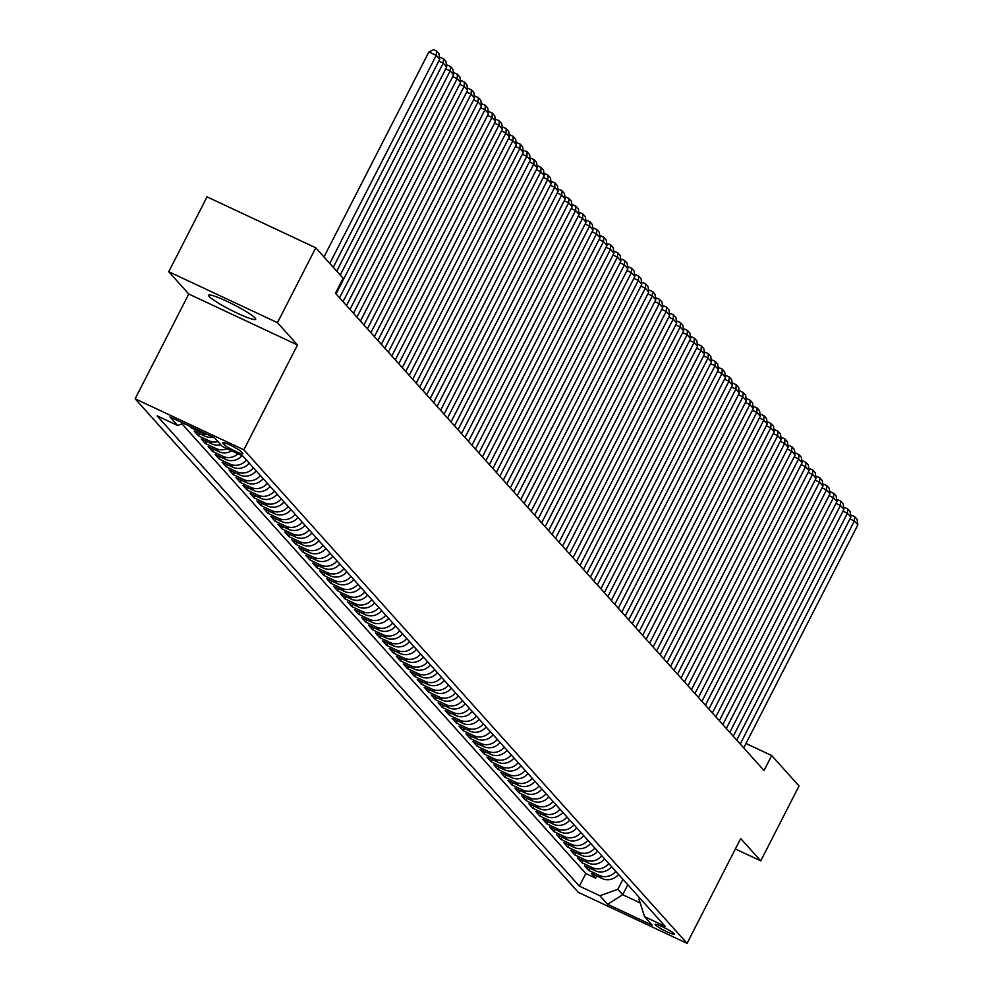 <?xml version="1.0" encoding="UTF-8"?>
<svg xmlns="http://www.w3.org/2000/svg" width="993" height="993" viewBox="0 0 993 993"><rect width="100%" height="100%" fill="white"/><g stroke="black" fill="none" stroke-linecap="round" stroke-linejoin="round"><path stroke-width="1.49" d="M255.077 318.021A26.414 3.041 -152.9 0 0 230.115 302.853A26.414 3.041 -152.9 0 0 208.654 295.244A26.414 3.041 -152.9 0 0 209.25 296.535A26.414 3.041 -152.9 0 0 234.211 311.703A26.414 3.041 -152.9 0 0 255.673 319.312A26.414 3.041 -152.9 0 0 255.077 318.021M674.148 933.693A10.836 1.254 -152.9 0 0 663.907 927.474A10.836 1.254 -152.9 0 0 655.107 924.359A10.836 1.254 -152.9 0 0 655.343 924.88A10.836 1.254 -152.9 0 0 665.595 931.111A10.836 1.254 -152.9 0 0 674.396 934.227A10.836 1.254 -152.9 0 0 674.148 933.693M135.147 398.814L578.36 892.384L687.069 943.35L243.868 449.792L135.147 398.814L188.782 294.015L297.49 344.981L277.457 322.675L168.748 271.71L188.782 294.015M168.748 271.71L207.053 196.85L315.774 247.816L277.457 322.675M189.862 426.27L191.463 428.045L191.885 427.213M213.036 437.131A13.542 12.884 -41.9 0 1 204.968 436.175L194.243 431.148L198.426 435.803L199.543 433.631M220.769 444.727A13.542 12.884 -41.9 0 1 211.943 443.945L201.219 438.918L205.402 443.573L206.507 441.401M231.654 450.81A13.542 12.884 -41.9 0 1 218.907 451.703L208.182 446.676L212.365 451.331L213.483 449.159M241.994 455.65A13.542 12.884 -41.9 0 1 225.883 459.461L215.158 454.434L219.341 459.089L220.446 456.917M249.206 463.123A13.542 12.884 -41.9 0 1 232.846 467.219L222.122 462.192L226.305 466.847L227.422 464.674M256.169 470.881A13.542 12.884 -41.9 0 1 239.822 474.977L229.098 469.95L233.268 474.604L234.385 472.432M263.133 478.638A13.542 12.884 -41.9 0 1 246.785 482.747L236.061 477.72L240.244 482.375L241.349 480.202M270.108 486.409A13.542 12.884 -41.9 0 1 253.749 490.505L243.024 485.478L247.207 490.132L248.324 487.96M277.072 494.166A13.542 12.884 -41.9 0 1 260.725 498.263L250 493.236L254.183 497.89L255.288 495.718M284.048 501.924A13.542 12.884 -41.9 0 1 267.688 506.02L256.964 500.993L261.147 505.648L262.264 503.476M291.011 509.682A13.542 12.884 -41.9 0 1 274.664 513.778L263.939 508.751L268.122 513.418L269.227 511.234M297.987 517.44A13.542 12.884 -41.9 0 1 281.627 521.548L270.903 516.521L275.086 521.176L276.203 519.004M304.95 525.21A13.542 12.884 -41.9 0 1 288.603 529.306L277.879 524.279L282.049 528.934L283.166 526.762M311.914 532.968A13.542 12.884 -41.9 0 1 295.566 537.064L284.842 532.037L289.025 536.692L290.13 534.519M318.89 540.726A13.542 12.884 -41.9 0 1 302.53 544.822L291.805 539.795L295.988 544.449L297.106 542.277M325.853 548.484A13.542 12.884 -41.9 0 1 309.506 552.592L298.781 547.553L302.964 552.22L304.069 550.035M332.829 556.241A13.542 12.884 -41.9 0 1 316.469 560.35L305.745 555.323L309.928 559.978L311.045 557.805M339.792 564.012A13.542 12.884 -41.9 0 1 323.445 568.108L312.721 563.081L316.904 567.735L318.008 565.563M346.768 571.769A13.542 12.884 -41.9 0 1 330.408 575.866L319.684 570.838L323.867 575.493L324.984 573.321M353.731 579.527A13.542 12.884 -41.9 0 1 337.372 583.623L326.647 578.596L330.83 583.251L331.947 581.079M360.695 587.285A13.542 12.884 -41.9 0 1 344.348 591.394L333.623 586.354L337.806 591.021L338.911 588.837M367.671 595.043A13.542 12.884 -41.9 0 1 351.311 599.151L340.587 594.124L344.77 598.779L345.887 596.607M374.634 602.813A13.542 12.884 -41.9 0 1 358.287 606.909L347.562 601.882L351.745 606.537L352.85 604.365M381.61 610.571A13.542 12.884 -41.9 0 1 365.25 614.667L354.526 609.64L358.709 614.295L359.826 612.122M388.573 618.329A13.542 12.884 -41.9 0 1 372.226 622.425L361.502 617.398L365.672 622.052L366.789 619.88M395.549 626.087A13.542 12.884 -41.9 0 1 379.189 630.195L368.465 625.156L372.648 629.823L373.765 627.638M402.513 633.844A13.542 12.884 -41.9 0 1 386.153 637.953L375.428 632.926L379.611 637.58L380.729 635.408M409.476 641.615A13.542 12.884 -41.9 0 1 393.129 645.711L382.404 640.684L386.587 645.338L387.692 643.166M416.452 649.372A13.542 12.884 -41.9 0 1 400.092 653.468L389.368 648.441L393.551 653.096L394.668 650.924M423.415 657.13A13.542 12.884 -41.9 0 1 407.068 661.226L396.344 656.199L400.527 660.854L401.631 658.682M430.391 664.888A13.542 12.884 -41.9 0 1 414.031 668.997L403.307 663.969L407.49 668.624L408.607 666.44M437.354 672.646A13.542 12.884 -41.9 0 1 421.007 676.754L410.283 671.727L414.453 676.382L415.57 674.21M444.318 680.416A13.542 12.884 -41.9 0 1 427.971 684.512L417.246 679.485L421.429 684.14L422.534 681.968M451.294 688.174A13.542 12.884 -41.9 0 1 434.934 692.27L424.21 687.243L428.393 691.898L429.51 689.725M458.257 695.932A13.542 12.884 -41.9 0 1 441.91 700.028L431.185 695.001L435.368 699.655L436.473 697.483M465.233 703.689A13.542 12.884 -41.9 0 1 448.873 707.798L438.149 702.771L442.332 707.426L443.449 705.253M472.196 711.447A13.542 12.884 -41.9 0 1 455.849 715.556L445.125 710.529L449.308 715.183L450.412 713.011M479.172 719.217A13.542 12.884 -41.9 0 1 462.812 723.314L452.088 718.287L456.271 722.941L457.388 720.769M486.136 726.975A13.542 12.884 -41.9 0 1 469.788 731.071L459.064 726.044L463.234 730.699L464.352 728.527M493.099 734.733A13.542 12.884 -41.9 0 1 476.752 738.829L466.027 733.802L470.21 738.457L471.315 736.285M500.075 742.491A13.542 12.884 -41.9 0 1 483.715 746.599L472.991 741.572L477.174 746.227L478.291 744.055M507.038 750.261A13.542 12.884 -41.9 0 1 490.691 754.357L479.967 749.33L484.15 753.985L485.254 751.813M514.014 758.019A13.542 12.884 -41.9 0 1 497.654 762.115L486.93 757.088L491.113 761.743L492.23 759.571M520.977 765.777A13.542 12.884 -41.9 0 1 504.63 769.873L493.906 764.846L498.089 769.501L499.194 767.328M527.953 773.535A13.542 12.884 -41.9 0 1 511.594 777.631L500.869 772.604L505.052 777.271L506.169 775.086M534.917 781.292A13.542 12.884 -41.9 0 1 518.569 785.401L507.845 780.374L512.016 785.029L513.133 782.856M541.88 789.063A13.542 12.884 -41.9 0 1 525.533 793.159L514.808 788.132L518.991 792.786L520.096 790.614M548.856 796.82A13.542 12.884 -41.9 0 1 532.496 800.917L521.772 795.889L525.955 800.544L527.072 798.372M555.819 804.578A13.542 12.884 -41.9 0 1 539.472 808.674L528.748 803.647L532.931 808.302L534.035 806.13M562.795 812.336A13.542 12.884 -41.9 0 1 546.435 816.445L535.711 811.405L539.894 816.072L541.011 813.888M569.759 820.094A13.542 12.884 -41.9 0 1 553.411 824.202L542.687 819.175L546.858 823.83L547.975 821.658M576.734 827.864A13.542 12.884 -41.9 0 1 560.375 831.96L549.65 826.933L553.833 831.588L554.95 829.416M583.698 835.622A13.542 12.884 -41.9 0 1 567.338 839.718L556.614 834.691L560.797 839.346L561.914 837.173M590.661 843.38A13.542 12.884 -41.9 0 1 574.314 847.476L563.59 842.449L567.773 847.103L568.877 844.931M597.637 851.138A13.542 12.884 -41.9 0 1 581.277 855.246L570.553 850.207L574.736 854.874L575.853 852.689M604.6 858.895A13.542 12.884 -41.9 0 1 588.253 863.004L577.529 857.977L581.712 862.632L582.817 860.459M611.576 866.666A13.542 12.884 -41.9 0 1 595.217 870.762L584.492 865.735L588.675 870.389L589.792 868.217M315.774 247.816L343.119 278.276L335.46 293.245L764.027 770.506L771.698 755.536L745.979 743.484M222.817 443.027L224.356 444.727A10.501 1.204 -152.9 0 0 234.274 450.76A10.501 1.204 -152.9 0 0 242.801 453.776A10.501 1.204 -152.9 0 0 242.565 453.267L241.038 451.567A10.501 1.204 -152.9 0 0 231.108 445.534A10.501 1.204 -152.9 0 0 222.581 442.506A10.501 1.204 -152.9 0 0 222.817 443.027L223.14 442.406M639.629 897.908L638.971 899.211L644.594 916.688L665.161 926.332L242.863 456.06L222.295 446.416L214.625 437.876L169.964 416.936L177.635 425.476L157.068 415.831L579.366 886.116L599.933 895.76L617.82 889.281L622.698 894.718L640.162 902.91M644.594 916.688L652.264 925.228L607.604 904.288L599.933 895.76M182.029 423.887L585.796 873.53L595.639 878.147L596.756 875.975M618.54 874.423A13.542 12.884 -41.9 0 1 602.192 878.52L591.468 873.492L595.639 878.147M615.759 871.32A13.542 12.884 138.1 0 1 599.4 875.416L588.675 870.389M608.783 863.562A13.542 12.884 138.1 0 1 592.436 867.659L581.712 862.632M601.82 855.792A13.542 12.884 138.1 0 1 585.46 859.901L574.736 854.874M594.844 848.034A13.542 12.884 138.1 0 1 578.497 852.131L567.773 847.103M587.881 840.277A13.542 12.884 138.1 0 1 571.521 844.373L560.797 839.346M580.905 832.519A13.542 12.884 138.1 0 1 564.558 836.615L553.833 831.588M573.942 824.749A13.542 12.884 138.1 0 1 557.582 828.857L546.858 823.83M566.978 816.991A13.542 12.884 138.1 0 1 550.619 821.099L539.894 816.072M560.002 809.233A13.542 12.884 138.1 0 1 543.655 813.329L532.931 808.302M553.039 801.475A13.542 12.884 138.1 0 1 536.679 805.571L525.955 800.544M546.063 793.717A13.542 12.884 138.1 0 1 529.716 797.813L518.991 792.786M539.1 785.947A13.542 12.884 138.1 0 1 522.74 790.056L512.016 785.029M532.124 778.189A13.542 12.884 138.1 0 1 515.777 782.298L505.052 777.271M525.16 770.431A13.542 12.884 138.1 0 1 508.813 774.528L498.089 769.501M518.197 762.674A13.542 12.884 138.1 0 1 501.837 766.77L491.113 761.743M511.221 754.916A13.542 12.884 138.1 0 1 494.874 759.012L484.15 753.985M504.258 747.146A13.542 12.884 138.1 0 1 487.898 751.254L477.174 746.227M497.282 739.388A13.542 12.884 138.1 0 1 480.935 743.496L470.21 738.457M490.319 731.63A13.542 12.884 138.1 0 1 473.959 735.726L463.234 730.699M483.343 723.872A13.542 12.884 138.1 0 1 466.995 727.968L456.271 722.941M476.379 716.114A13.542 12.884 138.1 0 1 460.032 720.21L449.308 715.183M469.416 708.344A13.542 12.884 138.1 0 1 453.056 712.453L442.332 707.426M462.44 700.586A13.542 12.884 138.1 0 1 446.093 704.695L435.368 699.655M455.477 692.829A13.542 12.884 138.1 0 1 439.117 696.925L428.393 691.898M448.501 685.071A13.542 12.884 138.1 0 1 432.154 689.167L421.429 684.14M441.537 677.313A13.542 12.884 138.1 0 1 425.178 681.409L414.453 676.382M434.562 669.543A13.542 12.884 138.1 0 1 418.214 673.651L407.49 668.624M427.598 661.785A13.542 12.884 138.1 0 1 411.251 665.893L400.527 660.854M420.635 654.027A13.542 12.884 138.1 0 1 404.275 658.123L393.551 653.096M413.659 646.269A13.542 12.884 138.1 0 1 397.312 650.365L386.587 645.338M406.696 638.511A13.542 12.884 138.1 0 1 390.336 642.608L379.611 637.58M399.72 630.741A13.542 12.884 138.1 0 1 383.372 634.85L372.648 629.823M392.756 622.983A13.542 12.884 138.1 0 1 376.397 627.079L365.672 622.052M385.793 615.226A13.542 12.884 138.1 0 1 369.433 619.322L358.709 614.295M378.817 607.468A13.542 12.884 138.1 0 1 362.47 611.564L351.745 606.537M371.854 599.71A13.542 12.884 138.1 0 1 355.494 603.806L344.77 598.779M364.878 591.94A13.542 12.884 138.1 0 1 348.531 596.048L337.806 591.021M357.914 584.182A13.542 12.884 138.1 0 1 341.555 588.278L330.83 583.251M350.939 576.424A13.542 12.884 138.1 0 1 334.591 580.52L323.867 575.493M343.975 568.666A13.542 12.884 138.1 0 1 327.616 572.762L316.904 567.735M337.012 560.896A13.542 12.884 138.1 0 1 320.652 565.005L309.928 559.978M330.036 553.138A13.542 12.884 138.1 0 1 313.689 557.247L302.964 552.22M323.073 545.38A13.542 12.884 138.1 0 1 306.713 549.477L295.988 544.449M316.097 537.623A13.542 12.884 138.1 0 1 299.749 541.719L289.025 536.692M309.133 529.865A13.542 12.884 138.1 0 1 292.774 533.961L282.049 528.934M302.157 522.095A13.542 12.884 138.1 0 1 285.81 526.203L275.086 521.176M295.194 514.337A13.542 12.884 138.1 0 1 278.847 518.445L268.122 513.418M288.231 506.579A13.542 12.884 138.1 0 1 271.871 510.675L261.147 505.648M281.255 498.821A13.542 12.884 138.1 0 1 264.908 502.917L254.183 497.89M274.291 491.063A13.542 12.884 138.1 0 1 257.932 495.159L247.207 490.132M267.316 483.293A13.542 12.884 138.1 0 1 250.968 487.402L240.244 482.375M260.352 475.535A13.542 12.884 138.1 0 1 243.993 479.644L233.268 474.604M253.376 467.777A13.542 12.884 138.1 0 1 237.029 471.874L226.305 466.847M246.413 460.02A13.542 12.884 138.1 0 1 230.066 464.116L219.341 459.089M238.022 453.789A13.542 12.884 138.1 0 1 223.09 456.358L212.365 451.331M227.062 448.65A13.542 12.884 138.1 0 1 216.126 448.6L205.402 443.573M217.988 441.624A13.542 12.884 138.1 0 1 209.151 440.842L198.426 435.803M206.916 434.264A13.542 12.884 138.1 0 1 202.187 433.072L191.463 428.045M735.366 848.965L760.737 860.857L799.042 785.997L771.698 755.536M760.737 860.857L740.704 838.551L687.069 943.35M297.49 344.981L243.868 449.792M627.799 884.738L622.698 894.718L607.604 904.288M622.921 879.301L617.82 889.281M183.581 423.328L177.635 425.476M585.796 873.53L579.366 886.116M329.775 263.418L436.237 55.372L428.902 51.921L323.979 256.964M333.263 267.303L439.725 59.257L436.237 55.372L436.56 51.028L438.993 53.746L439.725 59.257M428.902 51.921L433.618 49.65L436.56 51.028M336.751 271.176L443.213 63.13L438.794 61.07M340.239 275.061L446.701 67.015L443.213 63.13L443.523 58.786L445.956 61.504L446.701 67.015M439.551 57.904L440.582 57.408L443.523 58.786M336.056 293.916L450.177 70.888L445.77 68.827M339.544 297.788L453.664 74.773L450.177 70.888L450.487 66.543L452.932 69.262L453.664 74.773M446.515 65.675L447.558 65.166L450.487 66.543M343.019 301.673L457.152 78.658L452.734 76.585M346.507 305.546L460.628 82.531L457.152 78.658L457.463 74.314L459.896 77.02L460.628 82.531M453.491 73.432L454.521 72.936L457.463 74.314M349.995 309.431L464.116 86.416L459.709 84.343M353.483 313.316L467.604 90.289L464.116 86.416L464.426 82.071L466.871 84.79L467.604 90.289M460.454 81.19L461.497 80.694L464.426 82.071M356.959 317.189L471.092 94.174L466.673 92.101M360.447 321.074L474.567 98.059L471.092 94.174L471.402 89.829L473.835 92.548L474.567 98.059M467.418 88.948L468.46 88.451L471.402 89.829M363.934 324.947L478.055 101.931L473.649 99.871M367.41 328.832L481.543 105.817L478.055 101.931L478.365 97.587L480.811 100.305L481.543 105.817M474.393 96.718L475.424 96.209L478.365 97.587M370.898 332.717L485.018 109.689L480.612 107.629M374.386 336.59L488.506 113.574L485.018 109.689L485.341 105.345L487.774 108.063L488.506 113.574M481.357 104.476L482.399 103.967L485.341 105.345M377.874 340.475L491.994 117.459L487.575 115.387M381.349 344.348L495.482 121.332L491.994 117.459L492.305 113.115L494.737 115.821L495.482 121.332M488.333 112.234L489.363 111.737L492.305 113.115M384.837 348.233L498.958 125.217L494.551 123.144M388.325 352.118L502.446 129.09L498.958 125.217L499.268 120.873L501.713 123.591L502.446 129.09M495.296 119.992L496.339 119.495L499.268 120.873M391.801 355.99L505.934 132.975L501.515 130.902M395.288 359.876L509.409 136.86L505.934 132.975L506.244 128.631L508.677 131.349L509.409 136.86M502.272 127.749L503.302 127.253L506.244 128.631M398.776 363.748L512.897 140.733L508.49 138.672M402.264 367.633L516.385 144.618L512.897 140.733L513.207 136.389L515.652 139.107L516.385 144.618M509.235 135.52L510.265 135.011L513.207 136.389M405.74 371.519L519.873 148.491L515.454 146.43M409.228 375.391L523.348 152.376L519.873 148.491L520.183 144.146L522.616 146.865L523.348 152.376M516.199 143.277L517.241 142.769L520.183 144.146M412.716 379.276L526.836 156.261L522.43 154.188M416.191 383.149L530.324 160.134L526.836 156.261L527.146 151.917L529.592 154.623L530.324 160.134M523.174 151.035L524.205 150.539L527.146 151.917M419.679 387.034L533.8 164.019L529.393 161.946M423.167 390.919L537.287 167.891L533.8 164.019L534.11 159.674L536.555 162.393L537.287 167.891M530.138 158.793L531.181 158.297L534.11 159.674M426.655 394.792L540.775 171.777L536.357 169.704M430.13 398.677L544.263 175.662L540.775 171.777L541.086 167.432L543.519 170.151L544.263 175.662M537.114 166.551L538.144 166.054L541.086 167.432M433.618 402.562L547.739 179.534L543.332 177.474M437.106 406.435L551.227 183.42L547.739 179.534L548.049 175.19L550.494 177.908L551.227 183.42M544.077 174.321L545.12 173.812L548.049 175.19M440.582 410.32L554.715 187.292L550.296 185.232M444.07 414.193L558.19 191.177L554.715 187.292L555.025 182.948L557.458 185.666L558.19 191.177M551.053 182.079L552.083 181.582L555.025 182.948M447.558 418.078L561.678 195.062L557.272 192.99M451.033 421.963L565.166 198.935L561.678 195.062L561.988 190.718L564.434 193.436L565.166 198.935M558.016 189.837L559.047 189.34L561.988 190.718M454.521 425.836L568.654 202.82L564.235 200.747M458.009 429.721L572.129 206.693L568.654 202.82L568.964 198.476L571.397 201.194L572.129 206.693M564.98 197.595L566.022 197.098L568.964 198.476M461.497 433.593L575.617 210.578L571.211 208.505M464.972 437.479L579.105 214.463L575.617 210.578L575.928 206.234L578.373 208.952L579.105 214.463M571.956 205.352L572.986 204.856L575.928 206.234M468.46 441.364L582.581 218.336L578.174 216.275M471.948 445.236L586.069 222.221L582.581 218.336L582.891 213.992L585.336 216.71L586.069 222.221M578.919 213.123L579.962 212.614L582.891 213.992M475.424 449.121L589.557 226.094L585.138 224.033M478.911 452.994L593.044 229.979L589.557 226.094L589.867 221.762L592.3 224.468L593.044 229.979M585.895 220.88L586.925 220.384L589.867 221.762M482.399 456.879L596.52 233.864L592.113 231.791M485.887 460.764L600.008 237.737L596.52 233.864L596.83 229.52L599.275 232.238L600.008 237.737M592.858 228.638L593.901 228.142L596.83 229.52M489.363 464.637L603.496 241.622L599.077 239.549M492.851 468.522L606.971 245.494L603.496 241.622L603.806 237.277L606.239 239.996L606.971 245.494M599.834 236.396L600.864 235.9L603.806 237.277M496.339 472.395L610.459 249.38L606.053 247.307M499.814 476.28L613.947 253.265L610.459 249.38L610.769 245.035L613.215 247.753L613.947 253.265M606.797 244.154L607.828 243.657L610.769 245.035M503.302 480.165L617.423 257.137L613.016 255.077M506.79 484.038L620.91 261.022L617.423 257.137L617.745 252.793L620.178 255.511L620.91 261.022M613.761 251.924L614.804 251.415L617.745 252.793M510.278 487.923L624.398 264.908L619.992 262.835M513.753 491.796L627.886 268.78L624.398 264.908L624.709 260.563L627.142 263.269L627.886 268.78M620.737 259.682L621.767 259.185L624.709 260.563M517.241 495.681L631.362 272.665L626.955 270.592M520.729 499.566L634.85 276.538L631.362 272.665L631.672 268.321L634.117 271.039L634.85 276.538M627.7 267.44L628.743 266.943L631.672 268.321M524.205 503.439L638.338 280.423L633.919 278.35M527.693 507.324L641.813 284.308L638.338 280.423L638.648 276.079L641.081 278.797L641.813 284.308M634.676 275.198L635.706 274.701L638.648 276.079M531.181 511.196L645.301 288.181L640.895 286.108M534.668 515.082L648.789 292.066L645.301 288.181L645.611 283.837L648.057 286.555L648.789 292.066M641.639 282.955L642.682 282.459L645.611 283.837M538.144 518.967L652.277 295.939L647.858 293.878M541.632 522.839L655.752 299.824L652.277 295.939L652.587 291.594L655.02 294.313L655.752 299.824M648.603 290.726L649.645 290.217L652.587 291.594M545.12 526.724L659.24 303.709L654.834 301.636M548.595 530.597L662.728 307.582L659.24 303.709L659.551 299.365L661.996 302.071L662.728 307.582M655.579 298.483L656.609 297.987L659.551 299.365M552.083 534.482L666.204 311.467L661.797 309.394M555.571 538.367L669.692 315.34L666.204 311.467L666.526 307.122L668.959 309.841L669.692 315.34M662.542 306.241L663.585 305.745L666.526 307.122M559.059 542.24L673.18 319.225L668.761 317.152M562.534 546.125L676.667 323.11L673.18 319.225L673.49 314.88L675.923 317.599L676.667 323.11M669.518 313.999L670.548 313.503L673.49 314.88M566.022 549.998L680.143 326.982L675.736 324.922M569.51 553.883L683.631 330.868L680.143 326.982L680.453 322.638L682.899 325.356L683.631 330.868M676.481 321.757L677.524 321.26L680.453 322.638M572.986 557.768L687.119 334.74L682.7 332.68M576.474 561.641L690.594 338.625L687.119 334.74L687.429 330.396L689.862 333.114L690.594 338.625M683.457 329.527L684.487 329.018L687.429 330.396M579.962 565.526L694.082 342.511L689.676 340.438M583.45 569.399L697.57 346.383L694.082 342.511L694.392 338.166L696.838 340.872L697.57 346.383M690.42 337.285L691.451 336.788L694.392 338.166M586.925 573.284L701.058 350.268L696.639 348.195M590.413 577.169L704.534 354.141L701.058 350.268L701.368 345.924L703.801 348.642L704.534 354.141M697.384 345.043L698.427 344.546L701.368 345.924M593.901 581.042L708.021 358.026L703.615 355.953M597.376 584.927L711.509 361.911L708.021 358.026L708.332 353.682L710.777 356.4L711.509 361.911M704.36 352.8L705.39 352.304L708.332 353.682M600.864 588.799L714.985 365.784L710.578 363.723M604.352 592.684L718.473 369.669L714.985 365.784L715.295 361.44L717.74 364.158L718.473 369.669M711.323 360.571L712.366 360.062L715.295 361.44M607.84 596.57L721.961 373.542L717.542 371.481M611.316 600.442L725.449 377.427L721.961 373.542L722.271 369.197L724.704 371.916L725.449 377.427M718.299 368.329L719.329 367.82L722.271 369.197M614.804 604.327L728.924 381.312L724.518 379.239M618.291 608.2L732.412 385.185L728.924 381.312L729.234 376.968L731.68 379.674L732.412 385.185M725.262 376.086L726.305 375.59L729.234 376.968M621.767 612.085L735.9 389.07L731.481 386.997M625.255 615.97L739.375 392.943L735.9 389.07L736.21 384.725L738.643 387.444L739.375 392.943M732.238 383.844L733.268 383.348L736.21 384.725M628.743 619.843L742.863 396.828L738.457 394.755M632.231 623.728L746.351 400.713L742.863 396.828L743.174 392.483L745.619 395.202L746.351 400.713M739.202 391.602L740.232 391.105L743.174 392.483M635.706 627.601L749.839 404.585L745.42 402.525M639.194 631.486L753.315 408.471L749.839 404.585L750.149 400.241L752.582 402.959L753.315 408.471M746.165 399.372L747.208 398.863L750.149 400.241M642.682 635.371L756.803 412.343L752.396 410.283M646.158 639.244L760.29 416.228L756.803 412.343L757.113 407.999L759.558 410.717L760.29 416.228M753.141 407.13L754.171 406.621L757.113 407.999M649.645 643.129L763.766 420.113L759.36 418.041M653.133 647.002L767.254 423.986L763.766 420.113L764.076 415.769L766.522 418.475L767.254 423.986M760.104 414.888L761.147 414.391L764.076 415.769M656.609 650.887L770.742 427.871L766.323 425.798M660.097 654.772L774.23 431.744L770.742 427.871L771.052 423.527L773.485 426.245L774.23 431.744M767.08 422.646L768.11 422.149L771.052 423.527M663.585 658.644L777.705 435.629L773.299 433.556M667.073 662.53L781.193 439.514L777.705 435.629L778.015 431.285L780.461 434.003L781.193 439.514M774.043 430.403L775.086 429.907L778.015 431.285M670.548 666.415L784.681 443.387L780.262 441.326M674.036 670.287L788.157 447.272L784.681 443.387L784.991 439.043L787.424 441.761L788.157 447.272M781.019 438.174L782.05 437.665L784.991 439.043M677.524 674.173L791.644 451.145L787.238 449.084M680.999 678.045L795.132 455.03L791.644 451.145L791.955 446.8L794.4 449.519L795.132 455.03M787.983 445.931L789.013 445.435L791.955 446.8M684.487 681.93L798.62 458.915L794.201 456.842M687.975 685.815L802.096 462.788L798.62 458.915L798.931 454.571L801.363 457.289L802.096 462.788M794.946 453.689L795.989 453.193L798.931 454.571M691.463 689.688L805.584 466.673L801.177 464.6M694.939 693.573L809.072 470.545L805.584 466.673L805.894 462.328L808.327 465.047L809.072 470.545M801.922 461.447L802.952 460.951L805.894 462.328M698.427 697.446L812.547 474.431L808.141 472.358M701.914 701.331L816.035 478.316L812.547 474.431L812.857 470.086L815.303 472.805L816.035 478.316M808.885 469.205L809.928 468.708L812.857 470.086M705.39 705.216L819.523 482.188L815.104 480.128M708.878 709.089L822.998 486.074L819.523 482.188L819.833 477.844L822.266 480.562L822.998 486.074M815.861 476.975L816.891 476.466L819.833 477.844M712.366 712.974L826.486 489.946L822.08 487.886M715.854 716.847L829.974 493.831L826.486 489.946L826.797 485.614L829.242 488.32L829.974 493.831M822.825 484.733L823.867 484.236L826.797 485.614M719.329 720.732L833.462 497.716L829.043 495.644M722.817 724.617L836.938 501.589L833.462 497.716L833.772 493.372L836.205 496.09L836.938 501.589M829.8 492.491L830.831 491.994L833.772 493.372M726.305 728.49L840.426 505.474L836.019 503.401M729.781 732.375L843.913 509.347L840.426 505.474L840.736 501.13L843.181 503.848L843.913 509.347M836.764 500.249L837.794 499.752L840.736 501.13M733.268 736.247L847.389 513.232L842.983 511.159M736.756 740.133L850.877 517.117L847.389 513.232L847.712 508.888L850.145 511.606L850.877 517.117M843.727 508.006L844.77 507.51L847.712 508.888M740.244 744.018L854.365 520.99L849.946 518.929M743.72 747.89L857.853 524.875L854.365 520.99L854.675 516.645L857.108 519.364L857.853 524.875M850.703 515.777L851.733 515.268L854.675 516.645M602.192 878.52L599.4 875.416M595.217 870.762L592.436 867.659M588.253 863.004L585.46 859.901M581.277 855.246L578.497 852.131M574.314 847.476L571.521 844.373M567.338 839.718L564.558 836.615M560.375 831.96L557.582 828.857M553.411 824.202L550.619 821.099M546.435 816.445L543.655 813.329M539.472 808.674L536.679 805.571M532.496 800.917L529.716 797.813M525.533 793.159L522.74 790.056M518.569 785.401L515.777 782.298M511.594 777.631L508.813 774.528M504.63 769.873L501.837 766.77M497.654 762.115L494.874 759.012M490.691 754.357L487.898 751.254M483.715 746.599L480.935 743.496M476.752 738.829L473.959 735.726M469.788 731.071L466.995 727.968M462.812 723.314L460.032 720.21M455.849 715.556L453.056 712.453M448.873 707.798L446.093 704.695M441.91 700.028L439.117 696.925M434.934 692.27L432.154 689.167M427.971 684.512L425.178 681.409M421.007 676.754L418.214 673.651M414.031 668.997L411.251 665.893M407.068 661.226L404.275 658.123M400.092 653.468L397.312 650.365M393.129 645.711L390.336 642.608M386.153 637.953L383.372 634.85M379.189 630.195L376.397 627.079M372.226 622.425L369.433 619.322M365.25 614.667L362.47 611.564M358.287 606.909L355.494 603.806M351.311 599.151L348.531 596.048M344.348 591.394L341.555 588.278M337.372 583.623L334.591 580.52M330.408 575.866L327.616 572.762M323.445 568.108L320.652 565.005M316.469 560.35L313.689 557.247M309.506 552.592L306.713 549.477M302.53 544.822L299.749 541.719M295.566 537.064L292.774 533.961M288.603 529.306L285.81 526.203M281.627 521.548L278.847 518.445M274.664 513.778L271.871 510.675M267.688 506.02L264.908 502.917M260.725 498.263L257.932 495.159M253.749 490.505L250.968 487.402M246.785 482.747L243.993 479.644M239.822 474.977L237.029 471.874M232.846 467.219L230.066 464.116M225.883 459.461L223.09 456.358M218.907 451.703L216.126 448.6M211.943 443.945L209.151 440.842M204.968 436.175L202.187 433.072M225.25 442.977L224.356 444.727"/></g></svg>

